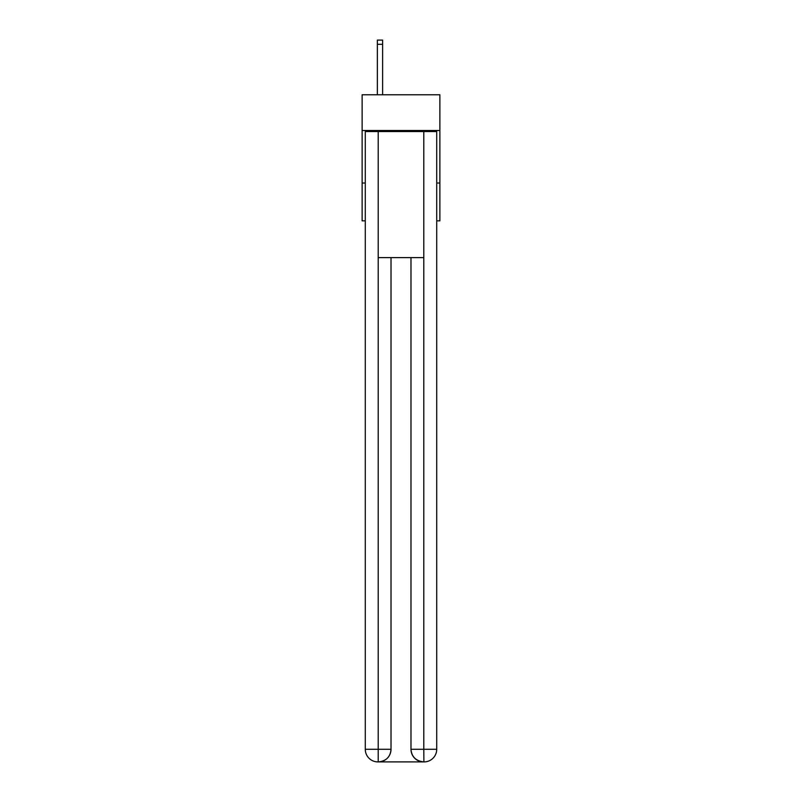 <?xml version="1.0" encoding="UTF-8"?>
<svg xmlns="http://www.w3.org/2000/svg" width="802" height="802" viewBox="0 0 802 802"><rect width="100%" height="100%" fill="white"/><g stroke="black" fill="none" stroke-linecap="round" stroke-linejoin="round"><path stroke-width="1.2" d="M439.877 130.495L439.877 94.776L362.123 94.776L362.123 130.495L439.877 130.495L439.877 220.841L436.719 220.841M365.281 183.026L362.123 183.026L362.123 130.495M439.877 183.026L436.719 183.026M362.123 183.026L362.123 220.841L365.281 220.841M377.882 761.9A12.611 12.611 0 0 1 365.281 749.289L391.015 749.289L391.015 257.612L391.015 749.289A12.611 12.611 0 0 1 378.414 761.9L377.882 761.9A12.611 12.611 0 0 1 365.281 749.289L365.281 131.548L378.203 131.548L378.203 257.612L423.797 257.612L423.797 131.548L378.203 131.548M423.797 131.548L436.719 131.548L436.719 749.289A12.611 12.611 0 0 1 424.118 761.9L423.586 761.9A12.611 12.611 0 0 1 410.985 749.289L410.985 257.612L410.985 749.289C411.627 756.727 415.827 760.928 423.586 761.9L378.414 761.9C386.203 761.088 390.414 756.877 391.015 749.289M410.985 749.289L423.797 749.289L423.897 761.9M378.203 257.612L378.203 761.9M382.614 94.776L382.614 44.3L377.361 44.3L377.361 40.1L382.614 40.1L382.614 44.3M377.361 94.776L377.361 44.3M423.797 257.612L423.797 749.289L436.719 749.289"/></g></svg>
